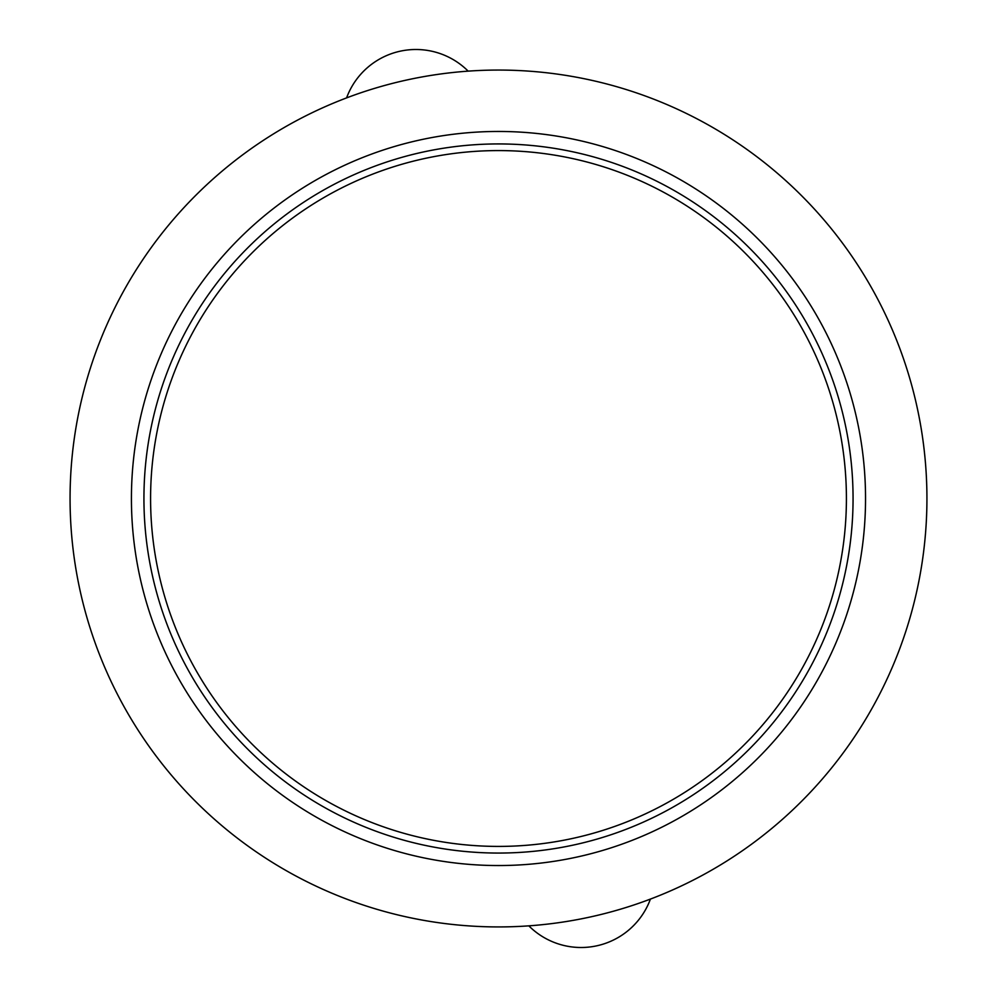<?xml version="1.0" encoding="UTF-8"?>
<svg xmlns="http://www.w3.org/2000/svg" width="997" height="997" viewBox="0 0 997 997"><rect width="100%" height="100%" fill="white"/><g stroke="black" fill="none" stroke-linecap="round" stroke-linejoin="round"><path stroke-width="1.5" d="M568.14 157.626A347.916 347.916 0 0 1 839.374 568.14A347.916 347.916 0 0 1 428.86 839.374A347.916 347.916 0 0 1 157.626 428.86A347.916 347.916 0 0 1 568.14 157.626M883.629 310.79A428.436 428.436 0 0 1 163.022 764.973A428.436 428.436 0 0 1 270.05 136.053A428.436 428.436 0 0 1 883.629 310.79M650.418 899.095A73.865 73.865 0 0 1 528.846 925.864M346.582 97.905A73.865 73.865 0 0 1 468.154 71.136M556.525 860.922A367.033 367.033 0 0 1 370.822 154.385A367.033 367.033 0 0 1 828.432 337.684A367.033 367.033 0 0 1 556.525 860.922M442.444 148.391A354.571 354.571 0 0 1 829.728 625.007A354.571 354.571 0 0 1 223.328 722.102A354.571 354.571 0 0 1 442.444 148.391"/></g></svg>
